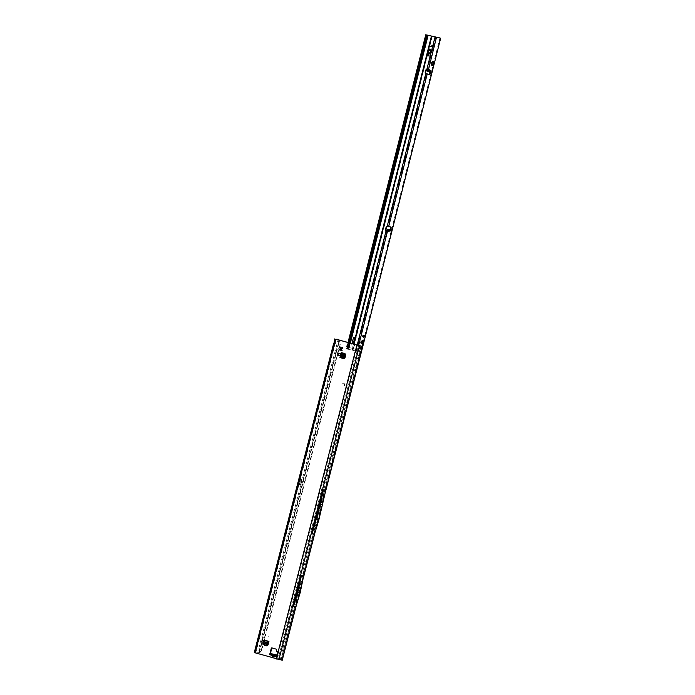 <?xml version="1.0" encoding="UTF-8"?>
<svg xmlns="http://www.w3.org/2000/svg" width="695" height="695" viewBox="0 0 695 695"><rect width="100%" height="100%" fill="white"/><g stroke="black" fill="none" stroke-linecap="round" stroke-linejoin="round"><path stroke-width="0.52" stroke-dasharray="3.48 2.61" d="M341.636 350.393L341.966 350.593A1.842 1.555 99.6 0 1 340.246 350.089L340.567 349.646M268.235 636.524L268.07 637.159L268.235 636.524M349.038 357.048L348.873 357.682L349.038 357.048M272.518 655.394L273.465 656.853L274.343 656.662L273.483 656.818L272.579 655.22L270.703 654.968M275.246 655.828L273.483 656.818L275.541 655.958L273.995 655.515L277.948 656.567L271.563 654.899L271.754 653.839M275.246 654.838L273.491 655.828M341.975 350.593L342.444 350.271L341.714 349.298A0.973 0.825 -80.4 0 0 341.853 348.76L342.965 348.221A1.842 1.555 99.6 0 1 342.444 350.271M348.343 345.25A1.19 1.008 99.6 0 1 349.42 346.649A1.19 1.008 99.6 0 1 347.96 347.5M335.129 338.882L334.391 341.775L335.642 341.679A1.294 1.095 99.6 0 1 335.164 343.547L335.033 342.939M335.233 342.34A1.294 0.686 106.3 0 0 335.268 342.036L335.642 341.679L335.077 341.584M342.557 352.973L341.306 357.864L342.791 358.29M342.748 353.025L341.506 357.882L340.359 357.578L341.619 352.66M340.02 355.953L337.909 355.336L338.448 353.242M268.209 642.562L264.048 641.346A1.294 0.686 106.3 0 0 264.169 641.346L263.718 644.691M264.3 644.856L265.056 640.208A1.294 0.686 106.3 0 1 264.169 641.346L264.482 640.112M341.506 357.882L340.924 357.673L342.192 352.739L345.293 353.642L346.075 354.572L345.511 354.476M340.924 357.673L342.878 358.246M344.581 358.107L345.146 358.203L344.025 358.577M345.146 358.203L346.075 354.572M274.343 656.636L275.003 656.123L277.262 656.81L276.514 656.219M272.266 648.001A0.652 0.547 99.6 0 1 272.518 648.009L276.549 649.182A0.652 0.547 99.6 0 1 276.94 649.799L276.905 650.815A0.652 0.547 -80.4 0 0 277.296 651.423L278.017 651.641A0.652 0.547 99.6 0 1 278.391 652.423L277.262 656.81L276.697 656.714M269.651 654.655L270.216 654.76L270.564 653.404L271.563 654.899L270.216 654.76L271.276 655.064M335.007 343.035L300.031 479.272L299.797 483.998L300.727 484.154L301.369 479.507L299.806 479.62L334.721 343.651M358.551 345.719L278 659.442L255.326 652.857L298.633 484.71L255.326 652.857M300.674 485.197L300.839 484.563A1.208 0.487 -172 0 0 300.892 484.45A1.208 0.487 -172 0 0 300.727 484.154A1.208 1.025 -80.4 0 1 300.683 484.571L301.369 479.507L300.275 484.988L300.7 485.214L300.683 484.571L298.503 484.702M341.028 347.839L340.993 347.179A1.842 1.555 99.6 0 1 342.713 347.682L342.965 348.221M339.994 349.55A1.842 1.555 99.6 0 1 340.515 347.509M344.277 383.883L344.233 385.847L344.737 384.431A0.573 0.487 99.6 0 0 344.286 383.718L342.209 383.927L344.294 383.875L344.233 385.847M338.378 355.406L340.498 356.022L338.1 355.354L338.917 353.312L341.036 353.929L338.917 353.312M340.498 356.022L341.036 353.929M265.056 640.208L269.208 641.424L268.261 645.099L266.854 645.976M266.906 645.924L267.427 646.072M275.637 656.41L276.367 656.315M277.036 655.333L278.209 655.524L277.157 655.177L276.897 656.228L277.123 655.064M315.626 519.235L317.98 519.634L321.846 504.579L319.491 504.179L311.299 533.421L322.541 489.628L324.791 490.001L360.913 349.437L360.019 349.159L360.679 347.265L361.192 347.361A1.294 0.99 100.8 0 1 362.338 346.371L281.796 660.076A1.294 0.99 100.8 0 1 281.284 658.582L361.192 347.361M321.846 504.579L324.747 489.984L294.732 606.526L299.302 592.418L302.646 575.703M297.755 484.45L299.163 484.693L300.483 479.567L299.102 479.203L298.824 484.102L299.806 484.267L300.483 479.437L299.823 484.302L297.46 484.424L254.283 652.588M300.275 484.988L298.633 484.71M337.605 339.334A4.326 2.285 -73.7 0 1 338.083 339.69L339.534 340.576A4.326 3.944 97.7 0 1 340.229 344.399L261.833 649.755A4.326 3.944 97.7 0 1 259.4 652.701L258.566 653.091A4.326 2.285 -73.7 0 1 257.663 653.239L255.456 652.866M261.833 649.755L261.389 649.703A4.326 3.944 97.7 0 1 258.957 652.64L257.689 652.831A4.326 2.285 -73.7 0 1 256.776 652.979L254.579 652.605M281.284 658.582L280.606 658.452L283.186 647.054L360.019 349.159M280.606 658.452A1.294 0.99 -79.2 0 0 281.11 659.946L282.005 660.154L281.11 659.946L294.732 606.526M361.921 346.284L324.904 490.027M300.535 575.373L296.947 592.018L292.621 606.205L300.535 575.373L302.733 575.729M360.879 349.437L361.695 346.258M311.299 533.421L313.549 533.795L302.89 575.773M292.621 606.205L294.889 606.587M278 659.442L281.18 659.981M334.599 343.452L335.164 343.547L299.693 481.705M276.688 655.272L276.497 656.332L277.609 655.455L277.096 655.159M344.329 385.829L344.737 384.431M342.253 383.77L344.242 383.709A0.573 0.487 99.6 0 1 344.685 384.422M342.166 383.918L344.233 383.875M361.878 346.284L360.679 347.265M358.481 357.934L357.795 357.803M357.977 358.559L357.291 358.429M283.873 647.184L283.186 647.054M284.003 648.009L283.317 647.879M317.98 519.634L313.654 533.812M325.781 490.227L314.444 534.116M319.491 504.179L322.541 489.628M303.767 575.973L295.757 606.9M335.998 339.186L335.268 342.036L336.258 339.273M339.056 340.298L338.083 339.69L257.689 652.831L258.844 652.779M338.969 339.942L339.099 340.524A4.326 3.944 -82.3 0 1 339.794 344.338L261.389 649.703M296.947 592.018L299.302 592.418M281.145 659.981L294.975 606.605M297.477 589.933L299.84 590.324M299.163 484.693L298.659 484.78M299.658 484.945L299.814 484.311L299.658 484.945M300.518 485.197L299.588 485.041M271.623 653.804L271.285 654.647M276.575 656.184L276.653 655.281M276.94 655.42L277.505 655.602M274.586 655.107L274.881 655.09A1.121 1.112 86.3 0 1 275.455 654.881L273.674 655.776M271.441 654.872L273.995 655.515L272.796 656.21M342.192 352.739L342.67 352.947M344.729 353.546L345.293 353.642M341.306 357.864L342.305 352.895L341.01 357.821L342.713 358.316M339.959 357.551L341.427 352.634M341.688 352.678L340.159 357.569M338.1 355.354L338.639 353.26M264.109 643.891L263.544 643.796M269.208 641.424A1.294 0.686 -73.7 0 1 268.322 642.562M267.697 645.003L268.261 645.099M262.745 643.014L263.283 644.56M262.719 642.988L267.297 644.621M264.048 641.346L267.949 642.519M263.197 643.353A1.512 0.799 -73.7 0 0 263.362 642.814L263.787 641.303M361.539 343.53A1.729 0.912 -74 0 1 361.148 343.565A1.729 0.912 -74 0 1 360.722 341.749A1.729 0.912 -74 0 1 362.104 340.237A1.729 0.912 -74 0 1 362.416 340.481M360.722 347.865A1.103 0.582 -74 0 1 359.845 348.829A1.103 0.582 -74 0 1 359.567 347.665A1.103 0.582 -74 0 1 360.444 346.709A1.103 0.582 -74 0 1 360.722 347.865M361.426 348.065A1.103 0.582 -74 0 1 360.549 349.029A1.103 0.582 -74 0 1 360.271 347.874A1.103 0.582 -74 0 1 361.157 346.909A1.103 0.582 -74 0 1 361.426 348.065M363.224 336.971A1.103 0.582 -74 0 1 362.799 337.101A1.103 0.582 -74 0 1 362.529 335.946A1.103 0.582 -74 0 1 363.407 334.981A1.103 0.582 -74 0 1 363.693 335.32M429.058 69.509L430.222 70.873M387.862 231.557L389.269 230.575L390.069 230.836L389.4 230.549L388.27 231.461M388.296 229.489L387.176 230.914L389.348 229.671M429.918 71.872L427.938 69.543L428.224 71.411L429.927 71.863L427.938 69.543M431.447 46.817L431.864 45.592M430.144 49.137L430.579 52.064M347.031 349.029A0.869 0.66 100.8 0 1 346.987 349.02L348.212 348.664L348.682 347.847L348.16 347.743L347.752 348.577A0.869 0.66 100.8 0 1 347.031 349.029L360.705 352.096A1.729 0.912 106 0 0 361.435 351.748M430.587 72.028L430.831 71.02M390.712 229.949L389.487 230.688L389.826 229.871L390.347 229.837L390.13 230.679L389.226 230.601L390.112 230.671M388.131 231.505L390.616 230.375M390.034 230.688L389.826 229.871M391.693 230.236L391.485 231.07L390.13 230.679M356.318 351.305L356.144 349.298L357.134 345.363M431.83 65.261A1.729 0.912 -74 0 1 431.439 65.295A1.729 0.912 -74 0 1 431.004 63.48L431.221 62.646A1.729 0.912 -74 0 1 432.603 61.134A1.729 0.912 -74 0 1 432.916 61.369M387.523 226.596A1.294 1.095 99.6 0 1 387.61 226.596L389.964 226.718A1.294 0.686 -74 0 1 390.043 226.726A1.294 0.686 -74 0 1 390.269 226.9M428.502 74.313A1.294 0.686 -74 0 1 428.459 74.304A1.294 0.686 -74 0 1 428.459 74.296L426.522 73.739L387.914 226.605L388.618 226.805M429.275 71.585L430.274 71.759L429.962 70.508L429.866 71.906M427.208 69.743L427.72 69.917M346.987 349.02L360.001 351.887A1.729 0.912 106 0 0 360.766 351.505L439.848 38.416A1.729 0.912 106 0 0 439.44 37.843M356.422 351.288L386.924 230.505L386.168 230.41M430.483 70.916L430.274 71.759L431.63 72.15L431.838 71.307M426.782 69.639L427.512 69.839L435.461 37.139M349.872 343.243L348.794 347.517L347.735 347.196L356.144 349.298M353.164 344.207L353.46 344.79A1.19 1.182 -40.2 0 1 353.477 344.79L353.425 344.737A1.19 1.182 -40.2 0 1 353.425 344.737L353.807 345.05A1.19 1.008 99.6 0 1 353.312 347.031L352.895 347.092A1.19 1.182 -40.2 0 1 351.991 346.049L351.844 344.538A1.729 1.72 -40.2 0 1 351.896 343.956L351.922 343.843M352.617 350.254L353.312 347.031L352.113 350.115M426.6 34.959L347.057 348.986M349.333 343.087L348.699 345.597M432.29 36.227L354.268 345.128A1.19 1.008 99.6 0 1 353.764 347.109L352.843 347.04A1.19 1.182 -40.2 0 1 351.939 345.997L351.8 344.477A1.729 1.72 -40.2 0 1 351.844 343.895L353.408 337.718A0.652 0.643 -40.2 0 1 354.554 337.483L354.58 337.509M353.147 344.268L431.413 36.001M430.101 49.354L428.459 51.456M428.78 53.463L428.589 52.394M429.623 53.923L430.179 52.855M429.675 53.715L429.223 52.803M431.43 46.591L430.014 46.183M428.25 55.557L428.068 54.488M429.232 56.069L428.702 54.896M426.713 69.613A0.539 0.46 99.6 0 1 426.965 69.622L427.234 69.717M387.61 226.596L387.15 226.518L387.61 226.596L426.252 73.609M353.59 344.329L353.807 345.05L353.964 344.442M361.843 351.349L361.131 351.149M428.302 70.23L430.657 70.708M429.849 71.446L430.405 70.855M388.019 231.548L389.921 230.862M389.991 230.87L387.436 230.201L390.069 230.836M276.845 659.164L357.395 345.441M298.885 484.841L255.708 652.996M273.995 655.515L272.562 655.203M334.156 342.687L299.102 479.203M338.943 340.055L258.566 653.091M294.819 606.553L281.11 659.946M277.453 651.545L278.017 651.641M277.818 652.327L278.391 652.423M276.732 651.328L277.296 651.423M276.341 650.72L276.905 650.815M276.375 649.703L276.94 649.799M275.985 649.087L276.549 649.182M271.945 647.914L272.518 648.009M256.776 652.979L257.663 653.239M259.4 652.701L339.534 340.576M258.957 652.64L339.099 340.524M340.229 344.399L339.794 344.338M341.853 349.872L342.288 349.95M342.235 348.369L342.678 348.447M299.641 484.945L300.492 479.507M274.204 654.247L273.934 655.298M275.072 654.464L274.803 655.507M277.236 655.098L276.966 656.141M277.496 655.203L277.227 656.245M277.453 655.281L277.183 656.332M277.922 655.42L277.653 656.462M278.113 655.515L277.844 656.567M342.392 352.921L341.123 357.864M342.288 358.194L343.556 353.251M342.765 358.299L344.016 353.434M267.775 642.727L263.622 641.52M263.362 642.814L267.514 644.03M389.582 229.854L387.115 230.688M357.126 351.488L358.577 345.728M429.258 69.743L429.979 70.595M389.487 230.688L387.836 230.401M427.138 70.03L427.642 70.117M435.748 37.209L427.512 69.839M387.185 230.297L386.672 230.21M429.015 69.457L430.387 71.064M427.72 71.324L428.224 71.411M348.794 349.29L350.306 343.373M350.141 343.321L348.464 349.22M347.126 348.986L426.634 34.976M426.669 34.985L347.205 349.038M348.212 348.664L347.752 348.577M352.078 350.072L352.843 347.04M348.76 349.246L428.094 35.167M426.513 69.543L426.965 69.622M356.127 351.218L386.629 230.488M352.956 350.306L353.764 347.109M427.269 34.993L347.934 349.064M346.596 348.838L425.931 34.759M346.796 348.959L347.422 346.466M347.578 345.841L348.351 342.8M390.668 226.917L389.964 226.718M428.459 74.304L429.163 74.504L428.459 74.296M430.796 71.307L430.092 71.107M440.56 38.616L439.848 38.416M440.656 38.99L439.952 38.79M361.748 351.401L361.035 351.201M361.469 351.713L360.766 351.505M360.705 352.096L360.001 351.887M429.51 71.767L427.772 69.726M431.925 62.845L431.221 62.646M431.717 63.679L431.004 63.48M347.674 347.5L348.238 347.596M324.826 490.01L362.069 346.318M302.803 575.755L313.575 533.803M271.893 647.896L272.466 647.992M296.339 605.284L303.437 577.649M315.078 532.301L325.399 492.095M334.755 343.764L333.826 343.556M335.381 341.245L334.365 341.002M335.876 339.134L335.32 341.306M348.065 345.154L348.638 345.25M340.376 347.074L340.941 347.17M341.445 350.506L342.01 350.601M342.122 347.587L342.678 347.682M301.491 480.141L300.892 484.45A1.208 1.208 0 0 1 300.865 484.58L300.7 485.214M277.522 655.194L277.253 656.245M278.209 655.524L277.948 656.567M270.85 653.978L270.173 653.404M276.653 655.272L276.462 656.289M341.723 352.678L340.454 357.612M361.852 343.773L361.148 343.565M360.549 349.029L359.845 348.829M363.511 337.301L362.799 337.101M429.936 71.872L427.972 69.57M426.443 69.526L426.895 69.604M347.978 342.687L346.431 348.829M390.746 226.935L390.043 226.726M430.674 70.708L429.962 70.508M364.119 335.181L363.407 334.981M361.157 346.909L360.444 346.709M362.807 340.446L362.104 340.237M433.306 61.334L432.603 61.134M432.142 65.495L431.439 65.295"/><path stroke-width="1.04" d="M272.501 654.221A1.121 0.834 60.5 0 1 273.152 654.716L273.204 654.707A1.121 0.643 -77.7 0 0 272.831 654.16L271.901 655.316L272.232 656.115L273.474 655.68L273.144 654.881L271.901 655.316L269.651 654.655L271.259 648.383A0.652 0.547 99.6 0 1 271.945 647.914L275.985 649.087A0.652 0.547 99.6 0 1 276.375 649.703L276.341 650.72A0.652 0.547 -80.4 0 0 276.732 651.328L277.453 651.545A0.652 0.547 99.6 0 1 277.818 652.327L277.036 655.333M272.232 656.115L273.778 656.567A1.121 0.443 -127.3 0 1 273.682 655.776A1.121 0.443 -127.3 0 1 273.717 655.75L274.881 655.09M273.717 655.75L274.317 655.298M340.454 349.628L339.664 349.993L340.081 348.838A0.973 0.825 99.6 0 1 340.22 348.299L340.376 347.074L340.915 347.821A0.973 0.825 99.6 0 1 341.375 347.952L342.122 347.587L341.74 348.742A0.973 0.825 99.6 0 1 341.601 349.281L341.445 350.506L340.906 349.759L341.966 350.593M340.22 348.299L340.333 348.317A0.973 0.825 -80.4 0 0 340.194 348.855L340.02 349.898M348.16 345.172A1.19 1.008 99.6 0 1 347.57 347.474A1.19 1.008 99.6 0 1 348.16 345.172M335.998 339.186L362.781 346.527L335.694 339.177L335.077 341.584C334.321 340.741 334.087 340.802 334.391 341.775C334.087 340.802 334.321 340.741 335.077 341.584A1.294 1.095 99.6 0 1 334.599 343.452C333.548 343.73 333.4 343.478 334.156 342.687A1.294 0.686 106.3 0 0 334.312 342.235A1.294 0.686 106.3 0 0 334.391 341.775L335.268 342.036M335.164 343.547L335.033 342.939A1.294 0.686 106.3 0 0 335.198 342.496A1.294 0.686 106.3 0 0 335.233 342.34M273.778 656.567L274.438 656.063L276.697 656.714L277.096 655.159M296.339 605.284L282.231 660.25L254.283 652.588L333.669 343.382M341.619 352.66L344.729 353.546L345.511 354.476L344.581 358.107L342.791 358.29M338.448 353.242L340.559 353.859L340.02 355.953L337.727 355.31L338.448 353.242M268.644 641.329L264.482 640.112L268.644 641.329L267.697 645.003L266.854 645.976L264.3 644.856M342.878 358.246L343.573 358.446M277.123 655.064L270.329 653.491L271.823 648.478A0.652 0.547 99.6 0 1 272.266 648.001M339.977 347.709L340.637 347.283M347.96 347.5A1.19 1.008 99.6 0 1 348.343 345.25M264.369 645.177L266.906 645.924M273.674 655.776L274.351 655.263A1.121 0.443 -127.3 0 0 274.438 656.063L275.515 654.942A1.121 1.112 -93.7 0 0 275.159 654.907L275.159 654.907A1.121 1.112 -93.7 0 0 274.586 655.107L274.386 655.246A1.121 0.443 -127.3 0 0 274.351 655.263L275.455 654.881A1.121 1.112 86.3 0 1 275.811 654.916L271.71 653.83L270.703 654.968L269.651 654.655M276.697 656.714L275.637 656.41L276.653 655.281M334.599 343.452C333.548 343.73 333.4 343.478 334.156 342.687C333.4 343.478 333.548 343.73 334.599 343.452L255.143 652.9M298.633 479.845L297.46 484.424M336.006 339.143L338.213 339.516A4.326 2.285 -73.7 0 1 338.352 339.542A4.326 2.285 -73.7 0 1 338.969 339.942L339.099 340.524M335.694 339.177L337.327 339.256A4.326 2.285 -73.7 0 1 337.466 339.29A4.326 2.285 -73.7 0 1 337.605 339.334M322.732 504.805L320.378 504.405L312.177 533.699L314.522 534.125L318.857 519.921L325.799 490.227M316.494 519.521L318.857 519.921M297.816 592.305L301.421 575.608L293.49 606.483L297.816 592.305L300.179 592.705L303.663 575.99L314.418 534.081M300.179 592.705L295.844 606.917L293.49 606.483M325.712 490.21L362.582 346.51M320.378 504.405L323.427 489.853L325.677 490.236M323.427 489.853L312.177 533.699M301.421 575.608L303.663 575.99M335.007 343.035L334.156 342.687M334.834 338.865L334.365 341.002M340.411 347.778L340.333 348.317M341.375 347.952L341.888 347.63M298.372 590.159L300.727 590.559M273.204 654.707L274.638 655.02A1.121 0.643 -77.7 0 0 274.264 654.473M342.67 352.947L344.529 354.268L343.599 357.899L341.957 358.125L342.765 358.299M341.627 352.643L340.654 357.795L343.599 357.899M342.791 357.725L343.721 354.094L344.529 354.268M343.721 354.094L343.208 353.269L344.016 353.434M341.957 358.125L343.2 353.225L343.982 353.381M341.81 358.125L343.078 353.182L341.923 352.86M340.654 357.795L339.959 357.551L341.228 352.617M340.559 353.859L338.257 353.225M268.322 642.562A1.294 0.686 -73.7 0 1 268.209 642.562L267.514 644.03A1.512 0.799 -73.7 0 1 267.349 644.569L266.341 645.455L262.823 644.143L266.341 645.455M268.478 641.52L268.218 641.468A1.294 0.686 106.3 0 0 267.184 642.745L263.023 641.528L262.823 644.143M265.881 645.038L266.837 644.204L267.297 644.621M262.745 643.014L267.349 644.569M262.771 642.832L266.923 644.048L267.184 642.745M263.023 641.528A1.294 0.686 -73.7 0 1 264.057 640.26L268.218 641.468M362.416 340.481A1.729 0.912 -74 0 1 362.529 342.062A1.729 0.912 -74 0 1 361.539 343.53M363.242 342.261A1.729 0.912 -74 0 1 361.852 343.773A1.729 0.912 -74 0 1 361.426 341.949A1.729 0.912 -74 0 1 362.807 340.446A1.729 0.912 -74 0 1 363.242 342.261M363.693 335.32A1.103 0.582 -74 0 1 363.685 336.137A1.103 0.582 -74 0 1 363.224 336.971M364.389 336.345A1.103 0.582 -74 0 1 363.511 337.301A1.103 0.582 -74 0 1 363.233 336.145A1.103 0.582 -74 0 1 364.119 335.181A1.103 0.582 -74 0 1 364.389 336.345M429.015 69.457L430.422 71.072L427.946 70.49L430.283 71.046L428.841 69.352L427.755 70.204L428.407 69.283L429.058 69.509M389.026 229.697L388.114 229.463M428.607 54.766L429.232 56.069L427.816 55.661L429.223 56.06M427.972 54.358L427.868 55.452L428.476 54.835M431.873 45.592L431.439 46.591L429.97 46.4L431.404 46.808L431.873 45.592M431.882 45.601L431.43 46.591M429.006 52.742L429.64 53.715L430.075 52.716L429.606 53.923L428.163 53.176L428.476 52.255L428.398 53.359L429.136 52.672M429.684 53.715L430.083 52.716M429.58 53.915L428.389 53.576L428.502 52.264M388.296 229.489L386.351 230.427A0.539 0.46 99.6 0 1 386.003 229.802L386.429 227.656A1.294 1.095 99.6 0 1 387.523 226.596M386.602 230.488L385.89 230.349A0.539 0.46 99.6 0 1 385.551 229.724L385.977 227.586A1.294 1.095 99.6 0 1 387.15 226.518L390.668 226.917A1.294 0.686 -74 0 1 390.746 226.935A1.294 0.686 -74 0 1 391.085 228.221L390.712 229.949M430.587 72.028L430.179 73.444A1.294 0.686 -74 0 1 429.163 74.504L426.252 73.609A1.294 1.095 99.6 0 1 425.731 72.054L426.374 69.978A0.539 0.46 99.6 0 1 426.713 69.613M426.252 73.609L425.8 73.531A1.294 1.095 99.6 0 1 425.279 71.985L425.922 69.9A0.539 0.46 99.6 0 1 426.513 69.543L427.79 70.447L430.831 71.02M429.84 49.249L430.535 52.056L430.075 49.345L428.363 51.282L430.127 49.137M430.553 52.056L430.066 49.345M431.717 63.679L431.925 62.845A1.729 0.912 -74 0 1 433.306 61.334A1.729 0.912 -74 0 1 433.741 63.149L433.524 63.992A1.729 0.912 -74 0 1 432.142 65.495A1.729 0.912 -74 0 1 431.717 63.679M361.435 351.748A1.729 0.912 106 0 0 361.469 351.713L440.56 38.616A1.729 0.912 106 0 0 440.091 38.025A1.729 0.912 106 0 0 440.039 38.017L431.456 36.053L353.59 344.329M391.65 231.122L387.436 230.201L387.636 231.348M358.577 345.728L387.436 231.461L387.436 230.201L387.124 230.618M432.916 61.369A1.729 0.912 -74 0 1 433.028 62.95L432.82 63.784A1.729 0.912 -74 0 1 431.83 65.261M390.269 226.9A1.294 0.686 -74 0 1 390.382 228.012L389.999 229.776M429.866 71.906L429.475 73.244A1.294 0.686 -74 0 1 428.502 74.313M427.199 69.769L427.72 71.324L431.795 72.202M439.44 37.843A1.729 0.912 106 0 0 439.388 37.825A1.729 0.912 106 0 0 439.336 37.817L426.313 34.941A0.869 0.66 100.8 0 1 426.773 35.749L349.333 343.087M388.21 229.472L389.348 229.671M386.629 230.488L386.168 230.41L386.629 230.488M351.922 343.843L353.451 337.779A0.652 0.643 -40.2 0 1 354.58 337.509A0.652 0.643 -40.2 0 1 354.711 338.091L353.164 344.207M350.306 343.373L428.137 35.228L431.456 36.053M427.842 54.436L427.634 55.27M428.137 35.228L426.86 35.045A0.869 0.66 100.8 0 1 427.321 35.845L349.872 343.243M427.277 36.792L426.73 36.687M348.699 345.597L348.247 347.396M354.554 337.483A0.652 0.643 -40.2 0 1 354.659 338.031L353.103 344.19M428.441 51.456L429.884 49.258M429.05 52.751L428.789 53.463M430.04 46.191L431.378 46.8M427.885 54.436L427.677 55.279M428.52 54.844L428.259 55.557M388.618 226.805L427.234 73.939L425.8 73.531L387.15 226.518M427.234 73.939L426.122 73.644M389.912 230.862L387.61 230.254M428.52 69.474L436.46 37.408M272.892 656.758A1.121 0.591 -73.7 0 1 273.491 655.828M341.202 350.323L341.636 350.393M339.586 349.211L340.029 349.29M276.28 659.068L356.83 345.346M275.811 654.916L276.636 655.272M271.259 648.383L271.823 648.478M278.886 659.703L359.437 345.98M282.031 660.233L295.731 606.865M337.327 339.256L338.213 339.516M385.551 229.724L386.003 229.802M425.279 71.985L425.731 72.054M429.979 70.595L430.657 70.708M357.134 345.363L386.168 230.41M426.782 69.639L435.009 37.061M353.964 344.442L431.838 36.157M427.972 35.193L350.141 343.321M425.922 69.9L426.374 69.978M385.977 227.586L386.429 227.656M385.89 230.349L386.351 230.427M347.422 346.466L347.578 345.841M348.351 342.8L426.122 34.88M427.321 35.845L426.773 35.749M426.86 35.045L426.313 34.941M391.085 228.221L390.382 228.012M430.179 73.444L429.475 73.244M440.039 38.017L439.336 37.817M429.006 71.698L429.223 70.855M389.078 229.784L388.87 230.618M429.91 71.915L430.118 71.081M431.786 72.237L431.995 71.394M391.85 230.314L391.641 231.157M389.982 230.002L389.765 230.836M433.741 63.149L433.028 62.95M433.524 63.992L432.82 63.784M303.437 577.649L315.078 532.301M325.399 492.095L362.781 346.527M337.466 339.29L338.352 339.542M389.991 230.879L388.019 231.548M390.26 229.819L389.304 229.663M425.766 34.75L347.978 342.687M440.091 38.025L439.388 37.825M431.882 72.237L432.099 71.403M391.954 230.323L391.745 231.166"/></g></svg>
